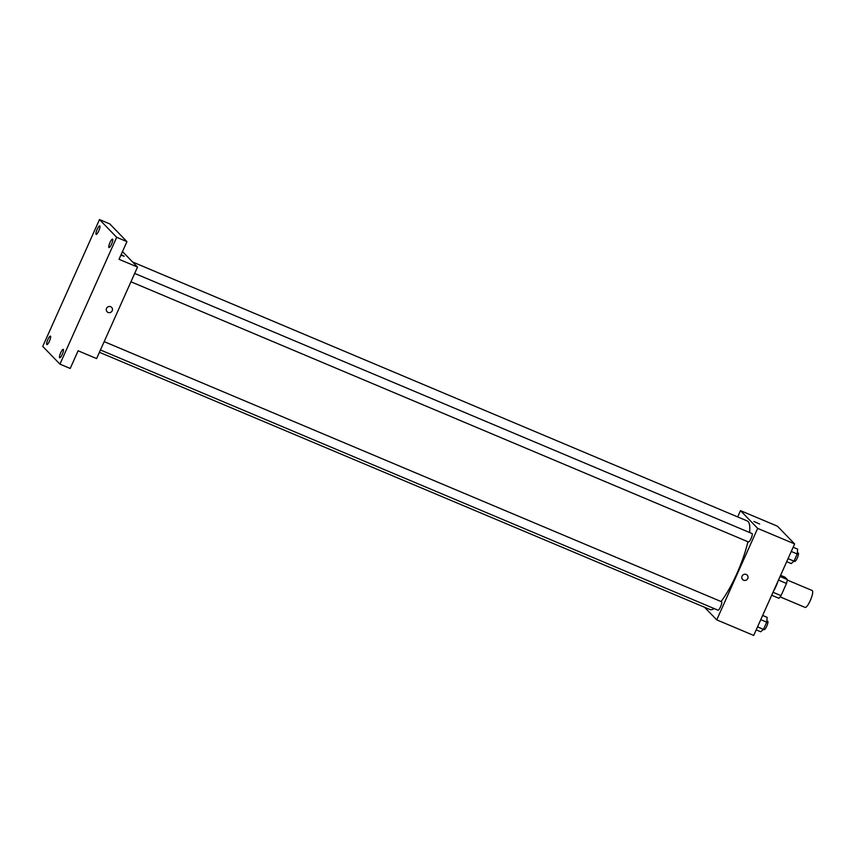 <?xml version="1.0" encoding="UTF-8"?>
<svg xmlns="http://www.w3.org/2000/svg" width="855" height="855" viewBox="0 0 855 855"><rect width="100%" height="100%" fill="white"/><g stroke="black" fill="none" stroke-linecap="round" stroke-linejoin="round"><path stroke-width="1.28" d="M804.972 607.307A9.149 2.073 -67.2 0 0 805.143 607.424A9.149 2.073 -67.2 0 0 810.604 599.804A9.149 2.073 -67.2 0 0 812.25 590.559L787.273 580.032M780.594 575.33L785.04 577.211L787.337 579.572A12.291 2.789 -67.2 0 1 786.493 583.463L781.032 595.657A12.291 2.789 -67.2 0 1 778.958 598.286L771.691 595.219M773.005 592.28L781.032 595.657M778.467 580.075L786.493 583.463M778.018 581.069A12.579 2.854 112.8 0 1 775.934 586.498A12.579 2.854 112.8 0 1 773.38 591.446M780.07 576.505L787.337 579.572M737.662 516.933L740.483 510.638L777.441 526.21L794.637 543.94L753.704 635.436L716.747 619.864L704.488 607.221M740.483 510.638L757.669 528.369L794.637 543.94M757.669 528.369L716.747 619.864M747.163 575.169L747.163 575.169A3.142 3.046 -44.1 0 1 743.626 580.214A3.142 3.046 -44.1 0 1 742.781 575.169A3.142 3.046 -44.1 0 1 747.43 579.081A3.142 3.046 -44.1 0 1 742.653 579.551L742.653 579.551M99.404 352.281L709.96 609.53A48.051 10.901 -67.2 0 0 714.149 608.557M721.054 601.535A48.051 10.901 -67.2 0 0 747.922 541.728M749.546 532.483A48.051 10.901 -67.2 0 0 747.27 520.973L132.578 261.993M748.414 541.92A4.574 1.037 -67.2 0 0 748.499 541.974A4.574 1.037 -67.2 0 0 751.224 538.158A4.574 1.037 -67.2 0 0 752.047 533.541L134.684 273.429M717.901 610.117A4.574 1.037 -67.2 0 0 717.986 610.181A4.574 1.037 -67.2 0 0 720.722 606.366A4.574 1.037 -67.2 0 0 721.545 601.738L104.171 341.626M753.907 521.465L759.646 524.029M137.527 267.081L96.594 358.576L78.115 350.785L70.206 368.462L59.946 364.134L42.75 346.403L99.49 219.564L109.761 223.892L126.946 241.623L119.037 259.3L137.527 267.081L122.489 251.584M99.49 219.564L116.675 237.295L126.946 241.623M116.675 237.295L59.946 364.134M111.62 307.394L111.62 307.394A3.142 3.046 -44.1 0 1 108.083 312.438A3.142 3.046 -44.1 0 1 107.238 307.394A3.142 3.046 -44.1 0 1 111.877 311.305A3.142 3.046 -44.1 0 1 107.099 311.776L107.099 311.776M124.093 256.254L121.132 254.608L124.103 256.254L120.897 255.143M98.742 230.946A4.574 1.037 112.8 0 1 96.177 234.356A4.574 1.037 112.8 0 1 97.171 229.332A4.574 1.037 112.8 0 1 99.736 225.923A4.574 1.037 112.8 0 1 98.742 230.946M49.44 341.156A4.574 1.037 112.8 0 1 46.886 344.565A4.574 1.037 112.8 0 1 47.88 339.542A4.574 1.037 112.8 0 1 50.434 336.133A4.574 1.037 112.8 0 1 49.44 341.156M62.255 354.365A4.574 1.037 112.8 0 1 59.7 357.775A4.574 1.037 112.8 0 1 60.694 352.752A4.574 1.037 112.8 0 1 63.249 349.342A4.574 1.037 112.8 0 1 62.255 354.365M111.556 244.167A4.574 1.037 112.8 0 1 108.991 247.576A4.574 1.037 112.8 0 1 109.985 242.553A4.574 1.037 112.8 0 1 112.55 239.144A4.574 1.037 112.8 0 1 111.556 244.167M762.639 615.461L767.138 617.353L766.7 622.173L763.472 629.376L760.694 631.76L756.194 629.868M760.758 619.661L766.7 622.173M757.541 626.865L763.472 629.376M764.103 629.59A4.574 1.037 -67.2 0 0 764.188 629.643A4.574 1.037 -67.2 0 0 766.924 625.828A4.574 1.037 -67.2 0 0 767.747 621.211L766.817 620.816M793.151 547.264L797.64 549.156L797.202 553.965L793.985 561.169L791.196 563.563L786.707 561.671M791.27 551.464L797.202 553.965M788.043 558.668L794.701 561.436A4.574 1.037 -67.2 0 0 797.437 557.631A4.574 1.037 -67.2 0 0 798.249 553.003L797.33 552.619M805.143 607.424L780.166 596.897M130.943 281.776L748.499 541.974M100.441 349.984L717.986 610.181M763.483 629.344L764.188 629.643"/></g></svg>

